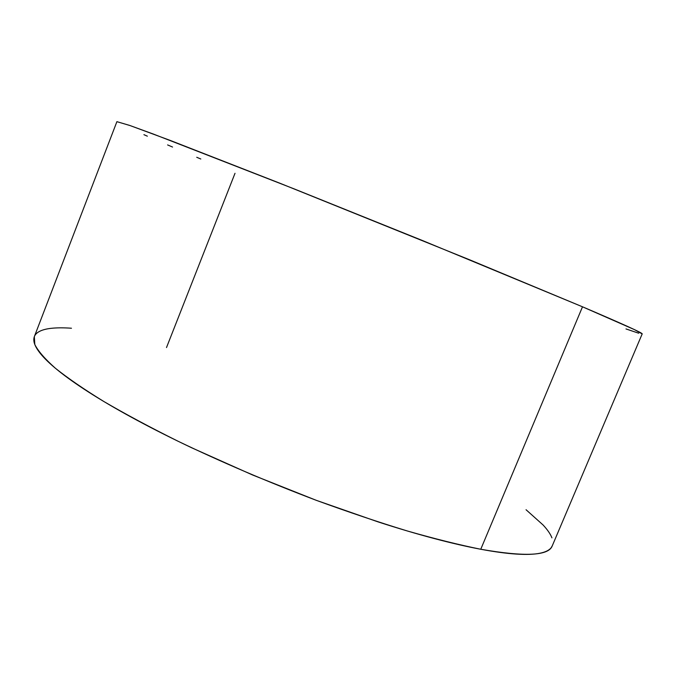<?xml version="1.0" encoding="UTF-8"?>
<svg xmlns="http://www.w3.org/2000/svg" width="676" height="676" viewBox="0 0 676 676"><rect width="100%" height="100%" fill="white"/><g stroke="black" fill="none" stroke-linecap="round" stroke-linejoin="round"><path stroke-width="1.01" d="M582.501 306.803L469.136 259.592L280.143 183.323L170.563 140.549L130.054 125.559L116.897 121.663L129.758 125.449L153.477 134.101L294.533 189.043L422.154 240.403L582.501 306.803L480.763 549.258L582.501 306.803L634.418 329.609L642.192 333.919C643.197 333.26 623.297 324.226 582.501 306.803M116.897 121.663L34.341 336.623L34.814 344.532C38.118 351.089 44.979 358.998 55.398 368.251C67.938 378.256 84.103 389.351 103.893 401.536C125.66 414.236 150.342 427.452 177.949 441.183C221.77 462.24 268.017 482.005 316.681 500.468C348.334 512.019 378.526 522.185 407.256 530.956C434.634 538.78 459.139 544.881 480.763 549.258C524.889 556.973 548.718 555.841 552.25 545.87L642.192 333.902M166.507 347.548L235.011 173.293M71.47 328.232C63.316 327.649 56.328 327.699 50.523 328.401C44.726 329.102 40.374 330.522 37.467 332.66C34.577 334.797 33.394 337.713 33.944 341.397C34.501 345.081 37.003 349.56 41.456 354.824C45.926 360.097 52.491 366.122 61.136 372.882C69.814 379.667 80.562 387.078 93.381 395.114C106.242 403.166 120.962 411.65 137.549 420.556C154.17 429.48 172.219 438.555 191.705 447.791L252.672 475.025L316.317 500.333L378.171 521.931C398.096 528.378 416.729 533.896 434.068 538.493C451.374 543.082 466.939 546.664 480.763 549.258C494.562 551.836 506.383 553.441 516.227 554.075C526.046 554.7 533.854 554.438 539.651 553.298C545.422 552.148 549.292 550.247 551.244 547.602L552.317 545.726M551.937 537.859C550.45 534.015 547.484 529.714 543.048 524.956L526.046 509.729M200.814 159.004L197.865 157.761M197.831 157.745L196.733 157.28M172.557 147.047L167.606 144.926M147.36 136.18L143.92 134.668M638.719 333.226L625.984 328.933"/></g></svg>

